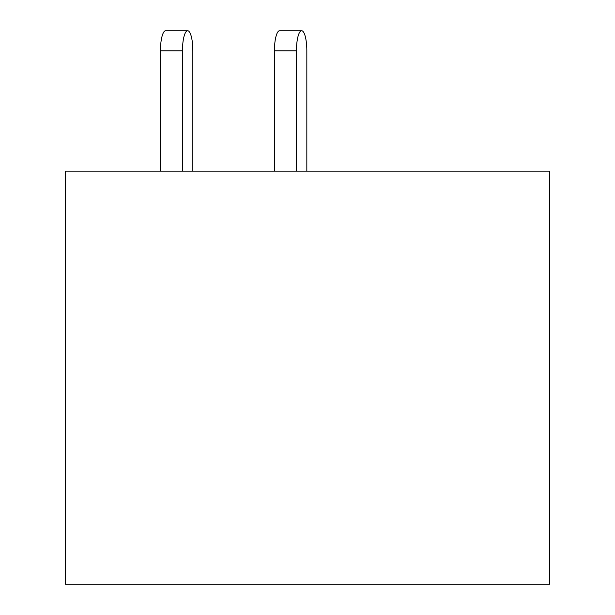 <?xml version="1.0" encoding="UTF-8"?>
<svg xmlns="http://www.w3.org/2000/svg" width="615" height="615" viewBox="0 0 615 615"><rect width="100%" height="100%" fill="white"/><g stroke="black" fill="none" stroke-linecap="round" stroke-linejoin="round"><path stroke-width="0.92" d="M549.602 584.25L549.602 171.178L65.398 171.178L65.398 584.25L549.602 584.25M306.831 171.178L306.831 50.814A20.064 5.189 90 0 0 301.642 30.75A20.064 5.189 90 0 0 296.445 50.814L296.445 171.178M192.849 50.814L192.849 171.178L192.849 50.814A20.064 5.189 90 0 0 187.66 30.75A20.064 5.189 90 0 0 182.463 50.814L182.463 171.178M296.445 50.814L274.428 50.814A20.064 5.189 -90 0 1 279.617 30.75L301.642 30.75M274.428 50.814L274.428 171.178M182.463 50.814L160.446 50.814A20.064 5.189 -90 0 1 165.635 30.75L187.66 30.75M160.446 50.814L160.446 171.178"/></g></svg>
